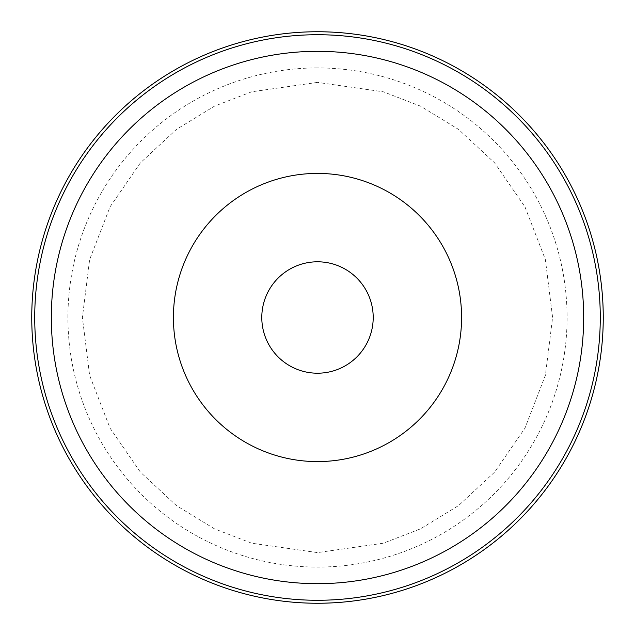 <?xml version="1.0" encoding="UTF-8"?>
<svg xmlns="http://www.w3.org/2000/svg" width="635" height="635" viewBox="0 0 635 635"><rect width="100%" height="100%" fill="white"/><g stroke="black" fill="none" stroke-linecap="round" stroke-linejoin="round"><path stroke-width="0.48" stroke-dasharray="3.17 2.38" d="M317.5 67.921A249.579 249.579 0 0 0 67.921 317.5A249.579 249.579 0 0 0 317.5 567.079A249.579 249.579 0 0 0 567.079 317.5A249.579 249.579 0 0 0 317.5 67.921M317.5 82.391L251.666 91.797L214.471 106.164L176.435 129.413L140.359 162.909L110.045 206.859L89.622 259.628L82.391 317.5L89.622 375.372L110.045 428.141L140.359 472.091L176.435 505.587L214.471 528.836L251.666 543.203L317.5 552.609L383.334 543.203L420.529 528.836L458.565 505.587L494.641 472.091L524.954 428.141L545.378 375.372L552.609 317.5L545.378 259.628L524.954 206.859L494.641 162.909L458.565 129.413L420.529 106.164L383.334 91.797L317.5 82.391"/><path stroke-width="0.95" d="M317.5 173.411A144.089 144.089 0 0 1 461.589 317.5A144.089 144.089 0 0 1 317.5 461.589A144.089 144.089 0 0 1 173.411 317.5A144.089 144.089 0 0 1 317.5 173.411M317.5 261.795A55.705 55.705 0 0 1 373.205 317.5A55.705 55.705 0 0 1 317.5 373.205A55.705 55.705 0 0 1 261.795 317.5A55.705 55.705 0 0 1 317.5 261.795M317.5 603.25A285.75 285.75 0 0 0 603.25 317.5A285.75 285.75 0 0 0 317.5 31.75A285.75 285.75 0 0 0 31.75 317.5A285.75 285.75 0 0 0 317.5 603.25M317.5 34.727A282.773 282.773 0 0 0 34.727 317.5A282.773 282.773 0 0 0 317.5 600.273A282.773 282.773 0 0 0 600.273 317.5A282.773 282.773 0 0 0 317.5 34.727M317.5 51.324A266.176 266.176 0 0 0 51.324 317.5A266.176 266.176 0 0 0 317.5 583.676A266.176 266.176 0 0 0 583.676 317.5A266.176 266.176 0 0 0 317.5 51.324"/></g></svg>
